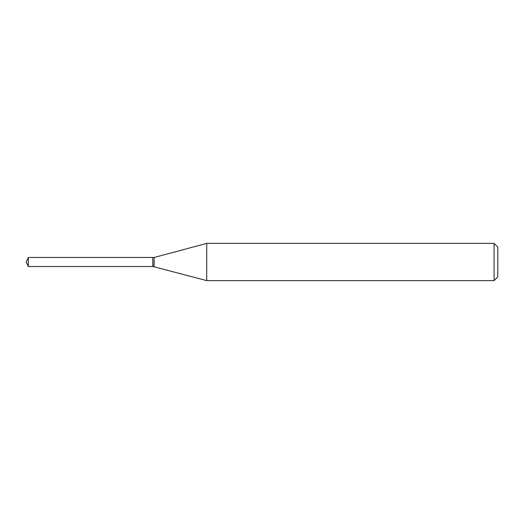 <?xml version="1.0" encoding="UTF-8"?>
<svg xmlns="http://www.w3.org/2000/svg" width="524" height="524" viewBox="0 0 524 524"><rect width="100%" height="100%" fill="white"/><g stroke="black" fill="none" stroke-linecap="round" stroke-linejoin="round"><path stroke-width="0.79" d="M28.309 257.474L28.309 266.526L152.792 266.526L152.792 257.474L28.309 257.474L26.2 262L28.309 266.526M152.792 257.631L152.949 266.526L206.731 280.615L494.08 280.615L494.08 243.385L206.731 243.385L206.731 280.615M494.08 243.385L497.8 247.112L497.8 276.888L494.08 280.615M152.949 257.474L154.148 257.474L154.148 266.526M154.148 257.474L206.731 243.385"/></g></svg>
